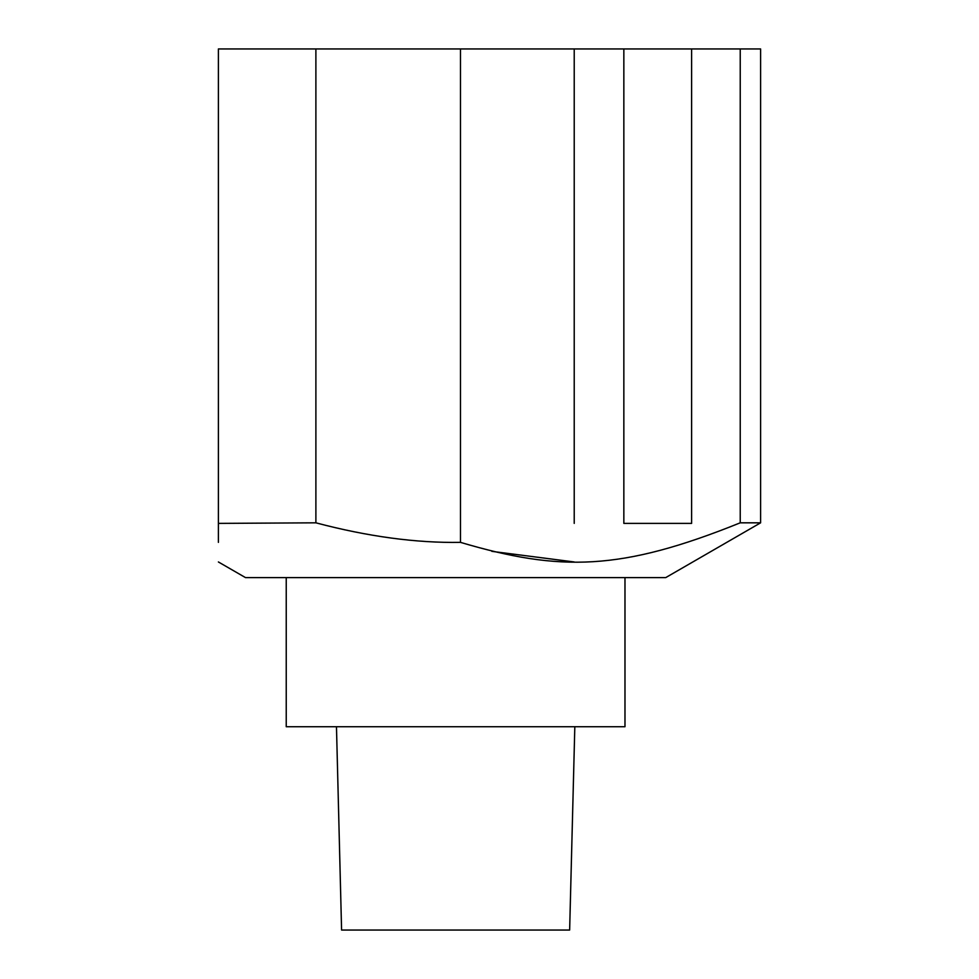 <?xml version="1.0" encoding="UTF-8"?>
<svg xmlns="http://www.w3.org/2000/svg" width="979" height="979" viewBox="0 0 979 979"><rect width="100%" height="100%" fill="white"/><g stroke="black" fill="none" stroke-linecap="round" stroke-linejoin="round"><path stroke-width="1.47" d="M336.47 726.724L341.585 930.05L569.643 930.05L574.82 726.724M574.22 523.386L574.22 48.95L623.843 48.95L623.843 523.386L691.615 523.386L691.615 48.95L760.61 48.95L760.61 522.823L740.234 522.823C620.919 570.928 560.294 571.858 460.473 542.366L461.036 542.55M623.843 48.95L691.615 48.95M315.887 48.95L460.473 48.95L460.473 542.366C416.099 543.088 367.908 536.578 315.887 522.823L315.887 48.95L218.39 48.95L218.39 542.366M460.473 48.95L574.22 48.95M218.39 523.386L315.887 522.823M491.862 551.361L574.196 561.958M740.234 522.823L740.234 48.95M218.39 561.958L245.509 577.61L665.72 577.61L760.61 522.823M286.235 577.61L286.235 726.724L624.981 726.724L624.981 577.61"/></g></svg>
